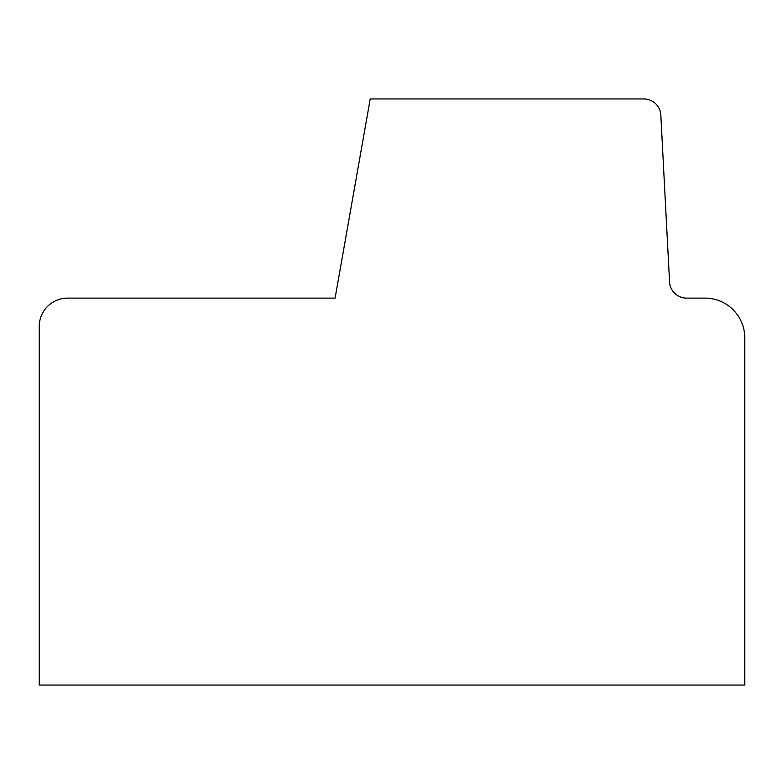 <?xml version="1.0" encoding="UTF-8"?>
<svg xmlns="http://www.w3.org/2000/svg" width="784" height="784" viewBox="0 0 784 784"><rect width="100%" height="100%" fill="white"/><g stroke="black" fill="none" stroke-linecap="round" stroke-linejoin="round"><path stroke-width="1.18" d="M39.2 326.565L39.2 685.049L744.8 685.049L744.8 337.943A39.837 39.837 0 0 0 704.963 298.106L686.588 298.106A17.072 17.072 0 0 1 669.516 281.035L660.863 116.022A17.072 17.072 0 0 0 643.801 98.951L370.215 98.951L335.101 298.106L67.649 298.106A28.449 28.449 0 0 0 39.2 326.565"/></g></svg>
